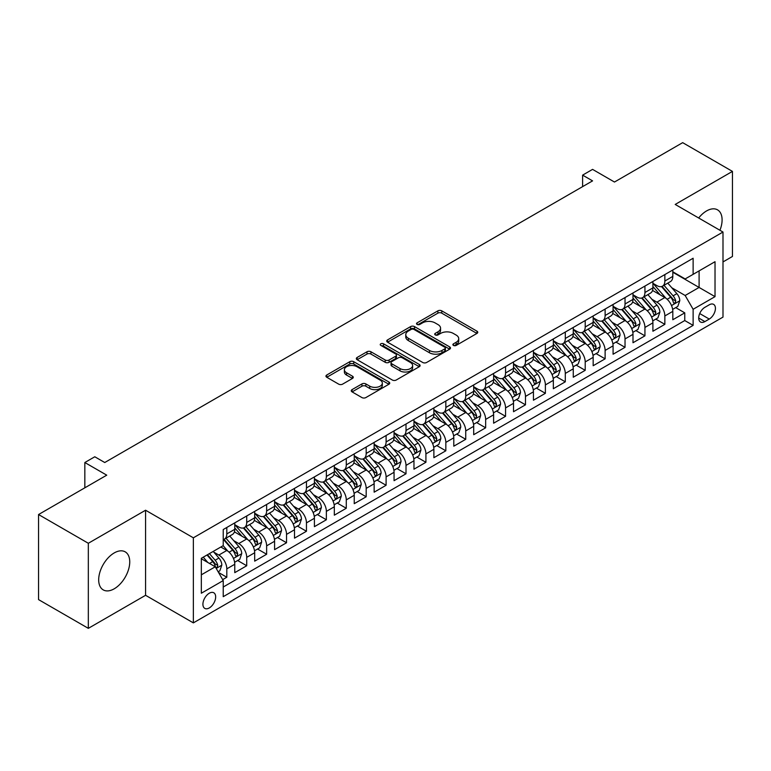 <?xml version="1.0" encoding="UTF-8"?>
<svg xmlns="http://www.w3.org/2000/svg" width="771" height="771" viewBox="0 0 771 771"><rect width="100%" height="100%" fill="white"/><g stroke="black" fill="none" stroke-linecap="round" stroke-linejoin="round"><path stroke-width="1.16" d="M453.454 345.418A1.937 1.118 0 0 0 456.191 345.418L476.95 333.429A2.766 1.6 0 0 0 477.76 332.291A2.766 1.6 0 0 0 476.95 331.164L441.773 310.858A2.766 1.6 0 0 0 437.87 310.858L417.101 322.847A1.937 1.118 0 0 0 416.533 323.637A1.937 1.118 0 0 0 417.101 324.427A1.937 1.118 0 0 0 419.838 324.427L422.527 322.876A8.847 5.108 0 0 1 435.037 322.876L437.967 324.562A8.847 5.108 0 0 1 440.559 328.176A8.847 5.108 0 0 1 437.967 331.79L435.278 333.342A1.937 1.118 0 0 0 434.709 334.132A1.937 1.118 0 0 0 435.278 334.922A1.937 1.118 0 0 0 438.015 334.922L440.704 333.371A8.847 5.108 0 0 1 453.213 333.371L456.143 335.057A8.847 5.108 0 0 1 458.726 338.671A8.847 5.108 0 0 1 456.143 342.285L453.454 343.837A1.937 1.118 0 0 0 452.885 344.627A1.937 1.118 0 0 0 453.454 345.418L453.454 343.837M114.214 588.803A21.964 12.683 120 0 0 128.564 569.441A21.964 12.683 120 0 0 125.191 551.843A21.964 12.683 120 0 0 114.214 552.932A21.964 12.683 120 0 0 99.864 572.284A21.964 12.683 120 0 0 103.227 589.882A21.964 12.683 120 0 0 114.214 588.803M719.941 230.269A21.964 12.683 120 0 0 717.55 209.857A21.964 12.683 120 0 0 706.564 210.936A21.964 12.683 120 0 0 698.671 217.991M209.288 607.943A9.011 5.204 120 0 0 215.176 600.002A9.011 5.204 120 0 0 213.789 592.774A9.011 5.204 120 0 0 209.288 593.227A9.011 5.204 120 0 0 203.399 601.168A9.011 5.204 120 0 0 204.778 608.386A9.011 5.204 120 0 0 209.288 607.943M352.068 389.615A2.766 1.6 0 0 0 351.258 390.743A2.766 1.6 0 0 0 352.068 391.87L361.936 397.576A2.766 1.6 0 0 0 365.849 397.576L388.912 384.257A2.766 1.6 0 0 0 389.721 383.129A2.766 1.6 0 0 0 388.912 382.002L353.725 361.686A2.766 1.6 0 0 0 349.822 361.686L326.759 375.005A2.766 1.6 0 0 0 325.95 376.132A2.766 1.6 0 0 0 326.759 377.26L338.681 384.141A2.766 1.6 0 0 0 342.594 384.141L352.463 378.445A2.766 1.6 0 0 0 353.272 377.318A2.766 1.6 0 0 0 352.463 376.19L346.545 372.779A7.392 4.269 0 0 1 344.377 369.762A7.392 4.269 0 0 1 348.945 365.811A7.392 4.269 0 0 1 357.002 366.736L380.161 380.113A7.392 4.269 0 0 1 382.329 383.129A7.392 4.269 0 0 1 377.761 387.071A7.392 4.269 0 0 1 369.704 386.146L365.849 383.919A2.766 1.6 0 0 0 361.936 383.919L352.068 389.615L352.068 391.87M722.996 261.928L732.45 256.464L732.45 171.393L682.672 142.654L614.477 182.033L592.571 169.379L582.616 175.133L592.571 180.877L104.75 462.523L94.794 456.769L84.839 462.523L84.839 487.812M88.328 543.276L88.328 628.346L145.574 595.299L145.574 510.229L88.328 543.276L38.55 514.536L106.745 475.167L84.839 462.523M145.574 510.229L193.357 537.811L722.996 232.032L722.996 317.103L193.357 622.881L193.357 537.811M732.45 171.393L675.203 204.44L722.996 232.032M422.72 362.476A2.766 1.6 0 0 0 426.633 362.476L449.686 349.167A2.766 1.6 0 0 0 450.495 348.039A2.766 1.6 0 0 0 449.686 346.911L414.509 326.596A2.766 1.6 0 0 0 410.606 326.596L387.543 339.915A2.766 1.6 0 0 0 386.734 341.042A2.766 1.6 0 0 0 387.543 342.17L422.72 362.476M381.568 345.832A1.937 1.118 0 0 1 383.534 346.102L383.534 343.808L419.299 364.452A2.766 1.6 0 0 1 420.108 365.579A2.766 1.6 0 0 1 419.299 366.707L396.236 380.026A2.766 1.6 0 0 1 392.333 380.026L357.146 359.72L367.015 354.062L367.015 351.759L357.146 357.455A2.766 1.6 0 0 0 356.337 358.582A2.766 1.6 0 0 0 357.146 359.72L357.146 357.455M367.015 354.062A2.766 1.6 0 0 1 370.928 354.062L370.928 351.759A2.766 1.6 0 0 0 367.015 351.759M370.928 351.759L385.192 359.999A2.766 1.6 0 0 0 389.104 359.999L395.648 356.221A2.766 1.6 0 0 0 396.458 355.094A2.766 1.6 0 0 0 395.648 353.956L380.797 345.389A1.937 1.118 0 0 1 380.228 344.598A1.937 1.118 0 0 1 381.423 343.567A1.937 1.118 0 0 1 383.534 343.808M88.328 628.346L38.55 599.607L38.55 514.536M222.674 579.628L226.809 577.248L218.55 572.477M213.846 552.171L218.848 555.062A11.266 6.505 60 0 1 226.809 568.853L234.769 564.256L234.769 572.651L246.72 565.75L237.661 560.517M233.758 540.673L238.759 543.565A11.266 6.505 60 0 1 246.72 557.356L254.681 552.759L254.681 561.153L266.631 554.253L257.572 549.029M253.669 529.185L258.671 532.067A11.266 6.505 60 0 1 266.631 545.858L274.592 541.261L274.592 549.656L286.542 542.755L277.483 537.532M273.58 517.688L278.582 520.57A11.266 6.505 60 0 1 286.542 534.37L294.503 529.773L294.503 538.158L306.453 531.267L297.394 526.034M293.491 506.19L298.493 509.082A11.266 6.505 60 0 1 306.453 522.873L314.414 518.276L314.414 526.67L326.364 519.77L317.305 514.536M313.402 494.693L318.404 497.584A11.266 6.505 60 0 1 326.364 511.375L334.325 506.778L334.325 515.173L346.275 508.272L337.216 503.039M333.313 483.195L338.315 486.087A11.266 6.505 60 0 1 346.275 499.878L354.236 495.281L354.236 503.675L366.186 496.775L357.127 491.551M353.224 471.707L358.226 474.589A11.266 6.505 60 0 1 366.186 488.39L374.147 483.783L374.147 492.177L386.098 485.277L377.038 480.054M373.135 460.21L378.137 463.092A11.266 6.505 60 0 1 386.098 476.892L394.058 472.295L394.058 480.68L406.009 473.789L396.949 468.556M393.046 448.712L398.048 451.604A11.266 6.505 60 0 1 406.009 465.395L413.969 460.798L413.969 469.192L425.92 462.292L416.86 457.058M412.957 437.215L417.959 440.106A11.266 6.505 60 0 1 425.92 453.897L433.88 449.3L433.88 457.695L445.831 450.794L436.772 445.561M432.868 425.727L437.87 428.609A11.266 6.505 60 0 1 445.831 442.4L453.791 437.803L453.791 446.197L465.742 439.297L456.683 434.073M452.779 414.229L457.781 417.111A11.266 6.505 60 0 1 465.742 430.912L473.702 426.305L473.702 434.699L485.653 427.809L476.594 422.575M472.69 402.732L477.692 405.613A11.266 6.505 60 0 1 485.653 419.414L493.613 414.817L493.613 423.202L505.564 416.311L496.505 411.078M492.602 391.234L497.603 394.126A11.266 6.505 60 0 1 505.564 407.917L513.525 403.32L513.525 411.714L525.475 404.814L516.416 399.58M512.513 379.737L517.514 382.628A11.266 6.505 60 0 1 525.475 396.419L533.436 391.822L533.436 400.216L545.386 393.316L536.327 388.083M532.424 368.249L537.426 371.13A11.266 6.505 60 0 1 545.386 384.922L553.347 380.325L553.347 388.719L565.297 381.818L556.238 376.595M552.335 356.751L557.337 359.633A11.266 6.505 60 0 1 565.297 373.434L573.258 368.827L573.258 377.221L585.208 370.331L576.149 365.097M572.246 345.254L577.248 348.135A11.266 6.505 60 0 1 585.208 361.936L593.169 357.339L593.169 365.724L605.119 358.833L596.06 353.6M592.157 333.756L597.159 336.648A11.266 6.505 60 0 1 605.119 350.439L613.08 345.842L613.08 354.236L625.03 347.335L615.971 342.102M612.068 322.259L617.07 325.15A11.266 6.505 60 0 1 625.03 338.941L632.991 334.344L632.991 342.738L644.942 335.838L635.882 330.605M631.979 310.771L636.981 313.652A11.266 6.505 60 0 1 644.942 327.444L652.902 322.847L652.902 331.241L664.853 324.34L664.853 315.956A11.266 6.505 -120 0 0 656.892 302.155L651.89 299.273M655.793 319.117L664.853 324.34M234.769 564.256A11.266 6.505 -120 0 0 226.809 550.465L220.834 547.015M254.681 552.759A11.266 6.505 -120 0 0 246.72 538.968L234.403 531.855M274.592 541.261A11.266 6.505 -120 0 0 266.631 527.47L254.314 520.358M294.503 529.773A11.266 6.505 -120 0 0 286.542 515.972L274.225 508.87M314.414 518.276A11.266 6.505 -120 0 0 306.453 504.475L294.137 497.372M334.325 506.778A11.266 6.505 -120 0 0 326.364 492.987L314.048 485.875M354.236 495.281A11.266 6.505 -120 0 0 346.275 481.49L333.959 474.377M374.147 483.783A11.266 6.505 -120 0 0 366.186 469.992L353.87 462.879M394.058 472.295A11.266 6.505 -120 0 0 386.098 458.494L373.781 451.392M413.969 460.798A11.266 6.505 -120 0 0 406.009 446.997L393.692 439.894M433.88 449.3A11.266 6.505 -120 0 0 425.92 435.509L413.603 428.397M453.791 437.803A11.266 6.505 -120 0 0 445.831 424.011L433.514 416.899M473.702 426.305A11.266 6.505 -120 0 0 465.742 412.514L453.425 405.401M493.613 414.817A11.266 6.505 -120 0 0 485.653 401.016L473.336 393.914M513.525 403.32A11.266 6.505 -120 0 0 505.564 389.519L493.247 382.416M533.436 391.822A11.266 6.505 -120 0 0 525.475 378.031L513.158 370.918M553.347 380.325A11.266 6.505 -120 0 0 545.386 366.533L533.069 359.421M573.258 368.827A11.266 6.505 -120 0 0 565.297 355.036L552.98 347.923M593.169 357.339A11.266 6.505 -120 0 0 585.208 343.538L572.892 336.435M613.08 345.842A11.266 6.505 -120 0 0 605.119 332.05L592.803 324.938M632.991 334.344A11.266 6.505 -120 0 0 625.03 320.553L612.714 313.44M652.902 322.847A11.266 6.505 -120 0 0 644.942 309.055L632.625 301.943M709.253 304.805L704.877 307.33A8.732 5.04 120 0 0 699.172 315.021A8.732 5.04 120 0 0 700.511 322.018A8.732 5.04 120 0 0 704.877 321.584L709.253 319.059A8.732 5.04 120 0 0 714.958 311.368A8.732 5.04 120 0 0 713.618 304.372A8.732 5.04 120 0 0 709.253 304.805M201.327 574.829L215.263 566.781L223.224 580.582L223.224 596.677L693.129 325.381L693.129 309.287L685.159 295.486L671.801 287.776M223.224 580.582L201.327 593.227L201.327 558.281L223.224 545.637L223.224 529.542L693.129 258.246L693.129 274.341L715.025 261.697L715.025 296.642L693.129 309.287M234.769 524.714L238.759 527.007A11.266 6.505 60 0 0 244.388 527.566L252.348 522.969A11.266 6.505 -120 0 0 254.681 517.813L254.681 511.375M254.681 513.216L258.671 515.51A11.266 6.505 60 0 0 264.299 516.069L272.259 511.472A11.266 6.505 -120 0 0 274.592 506.316L274.592 499.878M274.592 501.719L278.582 504.022A11.266 6.505 60 0 0 284.21 504.581L292.17 499.974A11.266 6.505 -120 0 0 294.503 494.818L294.503 488.38M294.503 490.221L298.493 492.524A11.266 6.505 60 0 0 304.121 493.083L312.082 488.486A11.266 6.505 -120 0 0 314.414 483.33L314.414 476.892M314.414 478.733L318.404 481.027A11.266 6.505 60 0 0 324.032 481.586L331.993 476.989A11.266 6.505 -120 0 0 334.325 471.833L334.325 465.395M334.325 467.236L338.315 469.529A11.266 6.505 60 0 0 343.943 470.088L351.904 465.491A11.266 6.505 -120 0 0 354.236 460.335L354.236 453.897M354.236 455.738L358.226 458.041A11.266 6.505 60 0 0 363.854 458.591L371.815 453.994A11.266 6.505 -120 0 0 374.147 448.838L374.147 442.4M374.147 444.241L378.137 446.544A11.266 6.505 60 0 0 383.765 447.103L391.726 442.496A11.266 6.505 -120 0 0 394.058 437.34L394.058 430.902M394.058 432.743L398.048 435.046A11.266 6.505 60 0 0 403.676 435.605L411.637 431.008A11.266 6.505 -120 0 0 413.969 425.852L413.969 419.414M413.969 421.255L417.959 423.549A11.266 6.505 60 0 0 423.587 424.108L431.548 419.511A11.266 6.505 -120 0 0 433.88 414.355L433.88 407.917M433.88 409.758L437.87 412.051A11.266 6.505 60 0 0 443.498 412.61L451.459 408.013A11.266 6.505 -120 0 0 453.791 402.857L453.791 396.419M453.791 398.26L457.781 400.563A11.266 6.505 60 0 0 463.41 401.113L471.37 396.516A11.266 6.505 -120 0 0 473.702 391.36L473.702 384.922M473.702 386.763L477.692 389.066A11.266 6.505 60 0 0 483.321 389.625L491.281 385.028A11.266 6.505 -120 0 0 493.613 379.872L493.613 373.434M493.613 375.265L497.603 377.568A11.266 6.505 60 0 0 503.232 378.127L511.192 373.53A11.266 6.505 -120 0 0 513.525 368.374L513.525 361.936M513.525 363.777L517.514 366.071A11.266 6.505 60 0 0 523.143 366.63L531.103 362.033A11.266 6.505 -120 0 0 533.436 356.877L533.436 350.439M533.436 352.28L537.426 354.573A11.266 6.505 60 0 0 543.054 355.132L551.014 350.535A11.266 6.505 -120 0 0 553.347 345.379L553.347 338.941M553.347 340.782L557.337 343.085A11.266 6.505 60 0 0 562.965 343.635L570.925 339.038A11.266 6.505 -120 0 0 573.258 333.882L573.258 327.444M573.258 329.284L577.248 331.588A11.266 6.505 60 0 0 582.876 332.147L590.837 327.55A11.266 6.505 -120 0 0 593.169 322.394L593.169 315.956M593.169 317.787L597.159 320.09A11.266 6.505 60 0 0 602.787 320.649L610.748 316.052A11.266 6.505 -120 0 0 613.08 310.896L613.08 304.458M613.08 306.299L617.07 308.593A11.266 6.505 60 0 0 622.698 309.152L630.659 304.555A11.266 6.505 -120 0 0 632.991 299.399L632.991 292.961M632.991 294.801L636.981 297.095A11.266 6.505 60 0 0 642.609 297.654L650.57 293.057A11.266 6.505 -120 0 0 652.902 287.901L652.902 281.463M223.224 587.02L684.764 320.553L684.764 312.853L672.813 319.743L672.813 311.359A11.266 6.505 -120 0 0 664.853 297.558L652.536 290.445M652.902 283.304L656.892 285.607A11.266 6.505 -120 0 0 662.52 286.166A11.266 6.505 -120 0 0 664.853 281.001L664.853 274.572M662.52 286.166L670.481 281.56A11.266 6.505 -120 0 0 672.813 276.404L672.813 269.966M226.809 527.47L226.809 533.908A11.266 6.505 60 0 1 224.477 539.064A11.266 6.505 60 0 1 223.224 539.517M224.477 539.064L232.437 534.467A11.266 6.505 -120 0 0 234.769 529.311L234.769 522.873M246.72 515.972L246.72 522.41A11.266 6.505 60 0 1 244.388 527.566M266.631 504.475L266.631 510.913A11.266 6.505 60 0 1 264.299 516.069M286.542 492.987L286.542 499.425A11.266 6.505 60 0 1 284.21 504.581M306.453 481.49L306.453 487.927A11.266 6.505 60 0 1 304.121 493.083M326.364 469.992L326.364 476.43A11.266 6.505 60 0 1 324.032 481.586M346.275 458.494L346.275 464.932A11.266 6.505 60 0 1 343.943 470.088M366.186 446.997L366.186 453.435A11.266 6.505 60 0 1 363.854 458.591M386.098 435.509L386.098 441.947A11.266 6.505 60 0 1 383.765 447.103M406.009 424.011L406.009 430.449A11.266 6.505 60 0 1 403.676 435.605M425.92 412.514L425.92 418.952A11.266 6.505 60 0 1 423.587 424.108M445.831 401.016L445.831 407.454A11.266 6.505 60 0 1 443.498 412.61M465.742 389.519L465.742 395.957A11.266 6.505 60 0 1 463.41 401.113M485.653 378.031L485.653 384.469A11.266 6.505 60 0 1 483.321 389.625M505.564 366.533L505.564 372.971A11.266 6.505 60 0 1 503.232 378.127M525.475 355.036L525.475 361.474A11.266 6.505 60 0 1 523.143 366.63M545.386 343.538L545.386 349.976A11.266 6.505 60 0 1 543.054 355.132M565.297 332.041L565.297 338.479A11.266 6.505 60 0 1 562.965 343.635M585.208 320.553L585.208 326.991A11.266 6.505 60 0 1 582.876 332.147M605.119 309.055L605.119 315.493A11.266 6.505 60 0 1 602.787 320.649M625.03 297.558L625.03 303.996A11.266 6.505 60 0 1 622.698 309.152M644.942 286.06L644.942 292.498A11.266 6.505 60 0 1 642.609 297.654M644.942 327.444L644.942 335.838M625.03 338.941L625.03 347.335M605.119 350.439L605.119 358.833M585.208 361.936L585.208 370.331M565.297 373.434L565.297 381.818M545.386 384.922L545.386 393.316M525.475 396.419L525.475 404.814M505.564 407.917L505.564 416.311M485.653 419.414L485.653 427.809M465.742 430.912L465.742 439.297M445.831 442.4L445.831 450.794M425.92 453.897L425.92 462.292M406.009 465.395L406.009 473.789M386.098 476.892L386.098 485.277M366.186 488.39L366.186 496.775M346.275 499.878L346.275 508.272M326.364 511.375L326.364 519.77M306.453 522.873L306.453 531.267M286.542 534.37L286.542 542.755M266.631 545.858L266.631 554.253M246.72 557.356L246.72 565.75M226.809 568.853L226.809 577.248M215.263 566.781L201.327 558.734M685.159 295.486L699.095 287.438L699.095 270.891L715.025 261.697M672.813 272.269L715.025 296.642M672.813 271.806L685.159 278.938L693.129 274.341M145.574 595.299L193.357 622.881M582.616 175.133L582.616 186.63M675.704 307.619L684.764 312.853M684.764 320.553L693.129 325.381M454.225 345.687L456.143 344.579A8.847 5.108 0 0 0 458.726 340.975L458.726 338.671M440.559 328.176L440.559 330.48A8.847 5.108 0 0 1 437.967 334.084L436.049 335.192M476.921 333.448L441.773 313.161A2.766 1.6 0 0 0 437.87 313.161L417.872 324.697M449.657 349.186L414.509 328.899A2.766 1.6 0 0 0 410.606 328.899L387.582 342.189M444.809 348.829A1.937 1.118 0 0 0 445.368 348.039A1.937 1.118 0 0 0 444.809 347.249L413.921 329.419A1.937 1.118 0 0 0 411.184 329.419L408.351 331.058A8.847 5.108 0 0 0 405.768 334.662A8.847 5.108 0 0 0 408.351 338.276L429.466 350.458A8.847 5.108 0 0 0 441.966 350.458L444.809 348.829L444.809 351.123A1.937 1.118 0 0 0 445.368 350.333L445.368 348.039M405.768 334.662L405.768 336.966A8.847 5.108 0 0 0 408.351 340.58L408.351 338.276M444.809 351.123L441.966 352.761A8.847 5.108 0 0 1 429.466 352.761L408.351 340.58M370.928 354.062L385.192 362.293A2.766 1.6 0 0 0 389.104 362.293L395.648 358.515A2.766 1.6 0 0 0 396.458 357.387L396.458 355.094M383.534 346.102L419.26 366.736M400.004 368.548A7.392 4.269 0 0 0 408.061 369.473A7.392 4.269 0 0 0 412.62 365.531A7.392 4.269 0 0 0 410.451 362.505L402.298 357.802A2.766 1.6 0 0 0 398.385 357.802L391.841 361.58A2.766 1.6 0 0 0 391.032 362.707A2.766 1.6 0 0 0 391.841 363.835L400.004 368.548L400.004 370.841A7.392 4.269 0 0 0 408.061 371.767A7.392 4.269 0 0 0 412.62 367.825L412.62 365.531M391.032 362.707L391.032 365.001A2.766 1.6 0 0 0 391.841 366.129L391.841 363.835M400.004 370.841L391.841 366.129M382.329 383.129L382.329 385.433A7.392 4.269 0 0 1 377.761 389.374A7.392 4.269 0 0 1 369.704 388.449L365.849 386.213A2.766 1.6 0 0 0 361.936 386.213L352.106 391.899M344.377 369.762L344.377 372.056A7.392 4.269 0 0 0 346.545 375.072L346.545 372.779M352.463 376.19L352.463 378.445L346.545 375.072M388.873 384.276L353.725 363.989A2.766 1.6 0 0 0 349.822 363.989L326.798 377.279M672.649 309.383L677.796 306.415L679.781 300.661A7.459 4.308 -120 0 0 676.88 293.655L667.782 283.121M665.961 298.29L655.167 285.8A21.54 12.432 -120 0 0 652.902 283.429M660.043 294.782L654.01 287.795A17.878 10.322 -120 0 0 652.902 286.59M661.508 286.571L670.703 297.22A7.459 4.308 60 0 1 673.362 302.357L673.912 303.244L674.914 303.099L675.753 300.979A7.459 4.308 -120 0 0 673.093 295.842L663.995 285.309M662.048 286.388L671.936 297.837A3.797 2.197 60 0 1 672.89 299.331L675.753 300.979M652.738 320.881L657.885 317.903L659.87 312.159A7.459 4.308 -120 0 0 656.969 305.152L647.871 294.618M646.05 309.778L635.256 297.288A21.54 12.432 -120 0 0 632.991 294.927M640.132 306.28L634.099 299.293A17.878 10.322 -120 0 0 632.991 298.088M641.597 298.059L650.791 308.718A7.459 4.308 60 0 1 653.451 313.855L654.001 314.741L655.003 314.597L655.842 312.477A7.459 4.308 -120 0 0 653.182 307.34L644.084 296.806M642.137 297.885L652.025 309.335A3.797 2.197 60 0 1 652.979 310.819L655.842 312.477M632.827 332.368L637.974 329.4L639.959 323.656A7.459 4.308 -120 0 0 637.058 316.65L627.96 306.116M626.139 321.276L615.345 308.785A21.54 12.432 -120 0 0 613.08 306.415M620.221 317.777L614.188 310.79A17.878 10.322 -120 0 0 613.08 309.585M621.686 309.556L630.88 320.216A7.459 4.308 60 0 1 633.54 325.352L634.09 326.239L635.092 326.094L635.93 323.974A7.459 4.308 -120 0 0 633.27 318.828L624.173 308.294M622.226 309.383L632.114 320.832A3.797 2.197 60 0 1 633.068 322.317L635.93 323.974M612.916 343.866L618.063 340.898L620.048 335.154A7.459 4.308 -120 0 0 617.147 328.147L608.049 317.613M606.228 332.773L595.434 320.283A21.54 12.432 -120 0 0 593.169 317.912M600.31 329.265L594.277 322.278A17.878 10.322 -120 0 0 593.169 321.083M601.775 321.054L610.969 331.703A7.459 4.308 60 0 1 613.629 336.85L614.179 337.727L615.181 337.592L616.019 335.472A7.459 4.308 -120 0 0 613.359 330.325L604.262 319.792M602.315 320.881L612.203 332.33A3.797 2.197 60 0 1 613.157 333.814L616.019 335.472M593.005 355.364L598.151 352.395L600.137 346.642A7.459 4.308 -120 0 0 597.236 339.635L588.138 329.101M586.317 344.271L575.523 331.781A21.54 12.432 -120 0 0 573.258 329.41M580.399 340.763L574.366 333.776A17.878 10.322 -120 0 0 573.258 332.58M581.864 332.552L591.058 343.201A7.459 4.308 60 0 1 593.718 348.338L594.268 349.224L595.27 349.09L596.108 346.96A7.459 4.308 -120 0 0 593.448 341.823L584.351 331.289M582.404 332.378L592.292 343.818A3.797 2.197 60 0 1 593.246 345.312L596.108 346.96M573.094 366.861L578.24 363.893L580.226 358.139A7.459 4.308 -120 0 0 577.325 351.133L568.227 340.599M566.406 355.768L555.612 343.278A21.54 12.432 -120 0 0 553.347 340.907M560.488 352.26L554.455 345.273A17.878 10.322 -120 0 0 553.347 344.068M561.953 344.039L571.147 354.699A7.459 4.308 60 0 1 573.807 359.835L574.356 360.722L575.359 360.577L576.197 358.457A7.459 4.308 -120 0 0 573.537 353.32L564.439 342.787M562.493 343.866L572.381 355.315A3.797 2.197 60 0 1 573.335 356.809L576.197 358.457M553.183 378.359L558.329 375.381L560.315 369.637A7.459 4.308 -120 0 0 557.414 362.63L548.316 352.096M546.494 367.256L535.7 354.766A21.54 12.432 -120 0 0 533.436 352.405M540.577 363.758L534.544 356.771A17.878 10.322 -120 0 0 533.436 355.566M542.042 355.537L551.236 366.196A7.459 4.308 60 0 1 553.896 371.333L554.445 372.22L555.448 372.075L556.286 369.955A7.459 4.308 -120 0 0 553.626 364.818L544.528 354.284M542.582 355.364L552.47 366.813A3.797 2.197 60 0 1 553.424 368.297L556.286 369.955M533.272 389.847L538.418 386.878L540.404 381.134A7.459 4.308 -120 0 0 537.503 374.128L528.405 363.594M526.583 378.754L515.789 366.264A21.54 12.432 -120 0 0 513.525 363.893M520.666 375.255L514.633 368.268A17.878 10.322 -120 0 0 513.525 367.063M522.131 367.035L531.325 377.684A7.459 4.308 60 0 1 533.985 382.83L534.534 383.717L535.537 383.572L536.375 381.452A7.459 4.308 -120 0 0 533.715 376.306L524.617 365.772M522.671 366.861L532.559 378.31A3.797 2.197 60 0 1 533.513 379.795L536.375 381.452M513.361 401.344L518.507 398.376L520.492 392.622A7.459 4.308 -120 0 0 517.592 385.625L508.494 375.091M506.672 390.251L495.878 377.761A21.54 12.432 -120 0 0 493.613 375.39M500.755 386.743L494.722 379.756A17.878 10.322 -120 0 0 493.613 378.561M502.22 378.532L511.414 389.182A7.459 4.308 60 0 1 514.074 394.328L514.623 395.205L515.626 395.07L516.464 392.95A7.459 4.308 -120 0 0 513.804 387.803L504.706 377.27M502.759 378.359L512.648 389.808A3.797 2.197 60 0 1 513.602 391.292L516.464 392.95M493.45 412.842L498.596 409.873L500.581 404.12A7.459 4.308 -120 0 0 497.68 397.113L488.583 386.579M486.761 401.749L475.967 389.259A21.54 12.432 -120 0 0 473.702 386.888M480.844 398.241L474.811 391.254A17.878 10.322 -120 0 0 473.702 390.059M482.309 390.03L491.503 400.679A7.459 4.308 60 0 1 494.163 405.816L494.712 406.702L495.714 406.558L496.553 404.438A7.459 4.308 -120 0 0 493.893 399.301L484.795 388.767M482.848 389.856L492.736 401.296A3.797 2.197 60 0 1 493.691 402.79L496.553 404.438M473.539 424.339L478.685 421.371L480.67 415.617A7.459 4.308 -120 0 0 477.769 408.611L468.672 398.077M466.85 413.246L456.056 400.747A21.54 12.432 -120 0 0 453.791 398.385M460.933 409.738L454.9 402.751A17.878 10.322 -120 0 0 453.791 401.546M462.398 401.518L471.592 412.177A7.459 4.308 60 0 1 474.252 417.313L474.801 418.2L475.803 418.055L476.642 415.935A7.459 4.308 -120 0 0 473.982 410.798L464.884 400.265M462.937 401.344L472.825 412.793A3.797 2.197 60 0 1 473.78 414.278L476.642 415.935M453.627 435.837L458.774 432.859L460.759 427.115A7.459 4.308 -120 0 0 457.858 420.108L448.761 409.574M446.939 424.734L436.145 412.244A21.54 12.432 -120 0 0 433.88 409.883M441.022 421.236L434.989 414.249A17.878 10.322 -120 0 0 433.88 413.044M442.487 413.015L451.681 423.674A7.459 4.308 60 0 1 454.341 428.811L454.89 429.698L455.892 429.553L456.731 427.433A7.459 4.308 -120 0 0 454.071 422.296L444.973 411.762M443.026 412.842L452.914 424.291A3.797 2.197 60 0 1 453.868 425.775L456.731 427.433M433.716 447.325L438.863 444.356L440.848 438.612A7.459 4.308 -120 0 0 437.947 431.606L428.849 421.072M427.028 436.232L416.234 423.742A21.54 12.432 -120 0 0 413.969 421.371M421.111 432.724L415.077 425.746A17.878 10.322 -120 0 0 413.969 424.542M422.575 424.513L431.77 435.162A7.459 4.308 60 0 1 434.43 440.308L434.979 441.195L435.981 441.051L436.82 438.93A7.459 4.308 -120 0 0 434.16 433.784L425.062 423.25M423.115 424.339L433.003 435.788A3.797 2.197 60 0 1 433.957 437.273L436.82 438.93M413.805 458.822L418.952 455.854L420.937 450.1A7.459 4.308 -120 0 0 418.036 443.094L408.938 432.57M407.117 447.729L396.323 435.239A21.54 12.432 -120 0 0 394.058 432.868M401.199 444.221L395.166 437.234A17.878 10.322 -120 0 0 394.058 436.039M402.664 436.01L411.859 446.66A7.459 4.308 60 0 1 414.519 451.806L415.068 452.683L416.07 452.548L416.909 450.418A7.459 4.308 -120 0 0 414.249 445.281L405.151 434.748M403.204 435.837L413.092 447.286A3.797 2.197 60 0 1 414.046 448.77L416.909 450.418M393.894 470.32L399.041 467.351L401.026 461.598A7.459 4.308 -120 0 0 398.125 454.591L389.027 444.057M387.206 459.227L376.412 446.737A21.54 12.432 -120 0 0 374.147 444.366M381.288 455.719L375.255 448.732A17.878 10.322 -120 0 0 374.147 447.527M382.753 447.508L391.947 458.157A7.459 4.308 60 0 1 394.607 463.294L395.157 464.181L396.159 464.036L396.998 461.916A7.459 4.308 -120 0 0 394.338 456.779L385.24 446.245M383.293 447.334L393.181 458.774A3.797 2.197 60 0 1 394.135 460.268L396.998 461.916M373.983 481.817L379.13 478.849L381.115 473.095A7.459 4.308 -120 0 0 378.214 466.089L369.116 455.555M367.295 470.724L356.501 458.225A21.54 12.432 -120 0 0 354.236 455.863M361.377 467.216L355.344 460.229A17.878 10.322 -120 0 0 354.236 459.024M362.842 458.996L372.036 469.655A7.459 4.308 60 0 1 374.696 474.791L375.246 475.678L376.248 475.534L377.086 473.413A7.459 4.308 -120 0 0 374.427 468.276L365.329 457.743M363.382 458.822L373.27 470.271A3.797 2.197 60 0 1 374.224 471.756L377.086 473.413M354.072 493.315L359.219 490.337L361.204 484.593A7.459 4.308 -120 0 0 358.303 477.586L349.205 467.053M347.384 482.212L336.59 469.722A21.54 12.432 -120 0 0 334.325 467.361M341.466 478.714L335.433 471.727A17.878 10.322 -120 0 0 334.325 470.522M342.931 470.493L352.125 481.152A7.459 4.308 60 0 1 354.785 486.289L355.335 487.176L356.337 487.031L357.175 484.911A7.459 4.308 -120 0 0 354.515 479.764L345.418 469.24M343.471 470.32L353.359 481.769A3.797 2.197 60 0 1 354.313 483.253L357.175 484.911M334.161 504.803L339.307 501.834L341.293 496.09A7.459 4.308 -120 0 0 338.392 489.084L329.294 478.55M327.473 493.71L316.679 481.22A21.54 12.432 -120 0 0 314.414 478.849M321.555 490.202L315.522 483.215A17.878 10.322 -120 0 0 314.414 482.02M323.02 481.991L332.214 492.64A7.459 4.308 60 0 1 334.874 497.787L335.424 498.673L336.426 498.529L337.264 496.408A7.459 4.308 -120 0 0 334.604 491.262L325.507 480.728M323.56 481.817L333.448 493.267A3.797 2.197 60 0 1 334.402 494.751L337.264 496.408M314.25 516.3L319.396 513.332L321.382 507.578A7.459 4.308 -120 0 0 318.481 500.572L309.383 490.048M307.562 505.207L296.768 492.717A21.54 12.432 -120 0 0 294.503 490.346M301.644 501.699L295.611 494.712A17.878 10.322 -120 0 0 294.503 493.517M303.109 493.488L312.303 504.138A7.459 4.308 60 0 1 314.963 509.284L315.512 510.161L316.515 510.026L317.353 507.896A7.459 4.308 -120 0 0 314.693 502.759L305.595 492.226M303.649 493.315L313.537 504.764A3.797 2.197 60 0 1 314.491 506.248L317.353 507.896M294.339 527.798L299.485 524.829L301.471 519.076A7.459 4.308 -120 0 0 298.57 512.069L289.472 501.535M287.65 516.705L276.856 504.215A21.54 12.432 -120 0 0 274.592 501.844M281.733 513.197L275.7 506.21A17.878 10.322 -120 0 0 274.592 505.005M283.198 504.986L292.392 515.635A7.459 4.308 60 0 1 295.052 520.772L295.601 521.659L296.604 521.514L297.442 519.394A7.459 4.308 -120 0 0 294.782 514.257L285.684 503.723M283.738 504.812L293.626 516.252A3.797 2.197 60 0 1 294.58 517.746L297.442 519.394M274.428 539.295L279.574 536.317L281.56 530.573A7.459 4.308 -120 0 0 278.659 523.567L269.561 513.033M267.739 528.202L256.945 515.703A21.54 12.432 -120 0 0 254.681 513.341M261.822 524.694L255.789 517.707A17.878 10.322 -120 0 0 254.681 516.503M263.287 516.474L272.481 527.133A7.459 4.308 60 0 1 275.141 532.269L275.69 533.156L276.693 533.012L277.531 530.891A7.459 4.308 -120 0 0 274.871 525.755L265.773 515.221M263.827 516.3L273.715 527.75A3.797 2.197 60 0 1 274.669 529.234L277.531 530.891M254.517 550.783L259.663 547.815L261.648 542.071A7.459 4.308 -120 0 0 258.748 535.064L249.65 524.531M247.828 539.69L237.034 527.2A21.54 12.432 -120 0 0 234.769 524.829M241.911 536.192L235.878 529.205A17.878 10.322 -120 0 0 234.769 528M243.376 527.971L252.57 538.63A7.459 4.308 60 0 1 255.23 543.767L255.779 544.654L256.782 544.509L257.62 542.389A7.459 4.308 -120 0 0 254.96 537.242L245.862 526.718M243.915 527.798L253.804 539.247A3.797 2.197 60 0 1 254.758 540.731L257.62 542.389M234.606 562.281L239.752 559.312L241.737 553.568A7.459 4.308 -120 0 0 238.837 546.562L229.739 536.028M227.917 551.188L223.156 545.675M222 547.68L221.229 546.784M223.465 539.469L232.659 550.118A7.459 4.308 60 0 1 235.319 555.265L235.868 556.151L236.87 556.007L237.709 553.886A7.459 4.308 -120 0 0 235.049 548.74L225.951 538.206M224.004 539.295L233.892 550.745A3.797 2.197 60 0 1 234.847 552.229L237.709 553.886M218.145 571.783L219.841 570.81L221.826 565.056A7.459 4.308 -120 0 0 218.925 558.05L213.201 551.419M207.852 562.502L203.245 557.173M202.089 559.177L201.327 558.291M207.023 554.985L212.748 561.616A7.459 4.308 60 0 1 215.417 566.762L215.957 567.639L216.959 567.504L217.798 565.374A7.459 4.308 -120 0 0 215.138 560.238L209.413 553.607M207.486 554.715L213.981 562.232A3.797 2.197 60 0 1 214.936 563.726L217.798 565.374M73.39 494.423L77.495 492.052M218.848 555.062L226.809 550.465M238.759 543.565L246.72 538.968M258.671 532.067L266.631 527.47M278.582 520.57L286.542 515.972M298.493 509.082L306.453 504.475M318.404 497.584L326.364 492.987M338.315 486.087L346.275 481.49M358.226 474.589L366.186 469.992M378.137 463.092L386.098 458.494M398.048 451.604L406.009 446.997M417.959 440.106L425.92 435.509M437.87 428.609L445.831 424.011M457.781 417.111L465.742 412.514M477.692 405.613L485.653 401.016M497.603 394.126L505.564 389.519M517.514 382.628L525.475 378.031M537.426 371.13L545.386 366.533M557.337 359.633L565.297 355.036M577.248 348.135L585.208 343.538M597.159 336.648L605.119 332.05M617.07 325.15L625.03 320.553M636.981 313.652L644.942 309.055M656.892 302.155L664.853 297.558M664.853 281.001L672.813 276.404M226.809 533.908L234.769 529.311M246.72 522.41L254.681 517.813M266.631 510.913L274.592 506.316M286.542 499.425L294.503 494.818M306.453 487.927L314.414 483.33M326.364 476.43L334.325 471.833M346.275 464.932L354.236 460.335M366.186 453.435L374.147 448.838M386.098 441.947L394.058 437.34M406.009 430.449L413.969 425.852M425.92 418.952L433.88 414.355M445.831 407.454L453.791 402.857M465.742 395.957L473.702 391.36M485.653 384.469L493.613 379.872M505.564 372.971L513.525 368.374M525.475 361.474L533.436 356.877M545.386 349.976L553.347 345.379M565.297 338.479L573.258 333.882M585.208 326.991L593.169 322.394M605.119 315.493L613.08 310.896M625.03 303.996L632.991 299.399M644.942 292.498L652.902 287.901M664.853 315.956L672.813 311.359M699.702 313.546L709.253 319.059M698.699 318.018L704.877 321.584M456.143 344.579L456.143 342.285M435.278 334.922L435.278 333.342M437.967 334.084L437.967 331.79M417.101 324.427L417.101 322.847M437.87 313.161L437.87 310.858M441.773 313.161L441.773 310.858M476.95 333.429L476.95 331.164M387.543 342.17L387.543 339.915M410.606 328.899L410.606 326.596M414.509 328.899L414.509 326.596M449.686 349.167L449.686 346.911M429.466 352.761L429.466 350.458M441.966 352.761L441.966 350.458M385.192 362.293L385.192 359.999M389.104 362.293L389.104 359.999M395.648 358.515L395.648 356.221M419.299 366.707L419.299 364.452M361.936 386.213L361.936 383.919M365.849 386.213L365.849 383.919M369.704 388.449L369.704 386.146M326.759 377.26L326.759 375.005M349.822 363.989L349.822 361.686M353.725 363.989L353.725 361.686M388.912 384.257L388.912 382.002M671.512 305.557L679.733 300.806M655.167 285.8L656.198 285.203M673.093 295.842L676.88 293.655M667.146 299.273L670.703 297.22M651.601 317.054L659.822 312.303M635.256 297.288L636.287 296.7M653.182 307.34L656.969 305.152M647.235 310.771L650.791 308.718M631.69 328.542L639.911 323.801M615.345 308.785L616.376 308.198M633.27 318.828L637.058 316.65M627.324 322.268L630.88 320.216M611.779 340.04L620 335.298M595.434 320.283L596.465 319.695M613.359 330.325L617.147 328.147M607.413 333.766L610.969 331.703M591.868 351.537L600.089 346.786M575.523 331.781L576.554 331.183M593.448 341.823L597.236 339.635M587.502 345.254L591.058 343.201M571.957 363.035L580.178 358.284M555.612 343.278L556.643 342.681M573.537 353.32L577.325 351.133M567.591 356.751L571.147 354.699M552.046 374.533L560.266 369.781M535.7 354.766L536.732 354.178M553.626 364.818L557.414 362.63M547.68 368.249L551.236 366.196M532.135 386.02L540.355 381.279M515.789 366.264L516.821 365.676M533.715 376.306L537.503 374.128M527.769 379.746L531.325 377.684M512.223 397.518L520.444 392.767M495.878 377.761L496.91 377.164M513.804 387.803L517.592 385.625M507.858 391.234L511.414 389.182M492.312 409.015L500.533 404.264M475.967 389.259L476.998 388.661M493.893 399.301L497.68 397.113M487.947 402.732L491.503 400.679M472.401 420.513L480.622 415.762M456.056 400.747L457.087 400.159M473.982 410.798L477.769 408.611M468.036 414.229L471.592 412.177M452.49 432.011L460.711 427.259M436.145 412.244L437.176 411.656M454.071 422.296L457.858 420.108M448.124 425.727L451.681 423.674M432.579 443.498L440.8 438.757M416.234 423.742L417.265 423.154M434.16 433.784L437.947 431.606M428.213 437.224L431.77 435.162M412.668 454.996L420.889 450.245M396.323 435.239L397.354 434.642M414.249 445.281L418.036 443.094M408.302 448.712L411.859 446.66M392.757 466.494L400.978 461.742M376.412 446.737L377.443 446.139M394.338 456.779L398.125 454.591M388.391 460.21L391.947 458.157M372.846 477.991L381.067 473.24M356.501 458.225L357.532 457.637M374.427 468.276L378.214 466.089M368.48 471.707L372.036 469.655M352.935 489.489L361.156 484.737M336.59 469.722L337.621 469.134M354.515 479.764L358.303 477.586M348.569 483.205L352.125 481.152M333.024 500.977L341.245 496.235M316.679 481.22L317.71 480.632M334.604 491.262L338.392 489.084M328.658 494.703L332.214 492.64M313.113 512.474L321.334 507.723M296.768 492.717L297.799 492.12M314.693 502.759L318.481 500.572M308.747 506.19L312.303 504.138M293.202 523.972L301.422 519.22M276.856 504.215L277.888 503.617M294.782 514.257L298.57 512.069M288.836 517.688L292.392 515.635M273.291 535.469L281.511 530.718M256.945 515.703L257.977 515.115M274.871 525.755L278.659 523.567M268.925 529.185L272.481 527.133M253.38 546.957L261.6 542.215M237.034 527.2L238.066 526.612M254.96 537.242L258.748 535.064M249.014 540.683L252.57 538.63M233.468 558.455L241.689 553.713M235.049 548.74L238.837 546.562M229.103 552.181L232.659 550.118M216.208 568.42L221.778 565.201M215.138 560.238L218.925 558.05M209.529 563.476L212.748 561.616"/></g></svg>
